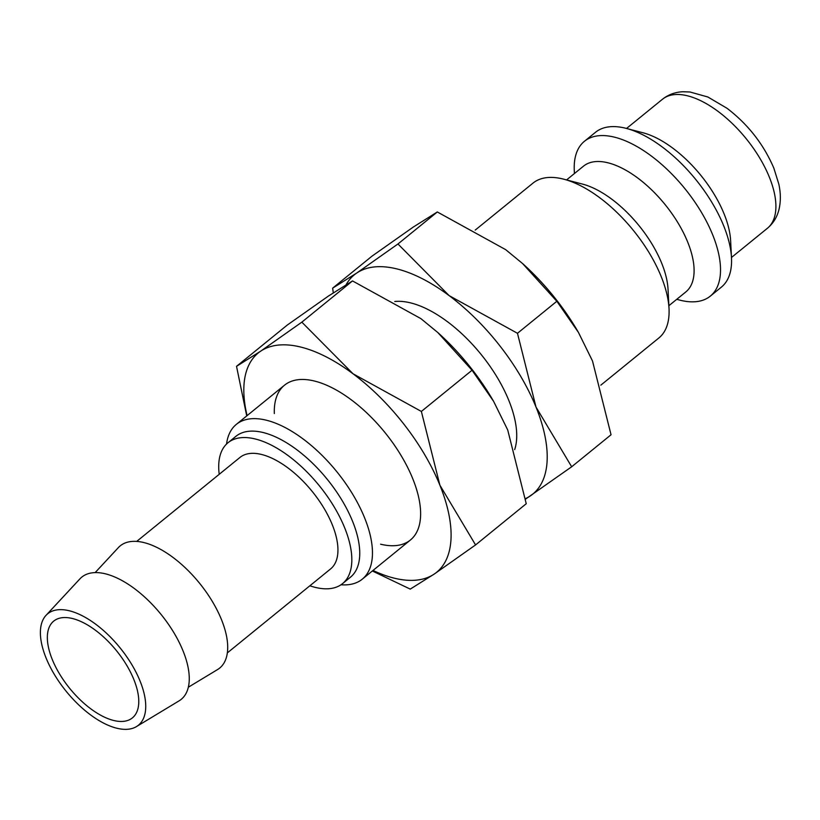 <?xml version="1.0" encoding="UTF-8"?>
<svg xmlns="http://www.w3.org/2000/svg" width="820" height="820" viewBox="0 0 820 820"><rect width="100%" height="100%" fill="white"/><g stroke="black" fill="none" stroke-linecap="round" stroke-linejoin="round"><path stroke-width="1.23" d="M600.845 385.154L658.89 337.953A99.784 48.062 -129.1 0 0 669.018 308.545A99.784 48.062 -129.1 0 0 563.832 179.201A99.784 48.062 -129.1 0 0 562.797 178.945A99.784 48.062 -129.1 0 0 532.979 183.126L475.221 230.092M669.018 308.545L668.034 289.204A81.067 39.052 -129.1 0 0 582.569 184.111L563.832 179.201M668.874 305.716L685.807 291.951A81.067 39.052 -129.1 0 0 678.037 222.958A81.067 39.052 -129.1 0 0 607.733 162.749A81.067 39.052 -129.1 0 0 583.502 166.152L566.569 179.918M676.736 299.32L679.472 300.038A99.784 48.062 -129.1 0 0 680.508 300.305A99.784 48.062 -129.1 0 0 710.335 296.112A99.784 48.062 -129.1 0 0 700.762 211.211A99.784 48.062 -129.1 0 0 614.241 137.104A99.784 48.062 -129.1 0 0 584.424 141.296A99.784 48.062 -129.1 0 0 574.287 170.703L574.43 173.532M710.335 296.112L721.354 287.154A99.784 48.062 -129.1 0 0 731.491 257.746A99.784 48.062 -129.1 0 0 626.306 128.402A99.784 48.062 -129.1 0 0 625.27 128.135A99.784 48.062 -129.1 0 0 595.443 132.327L584.424 141.296M731.491 257.746L730.61 240.547A83.148 40.047 -129.1 0 0 642.962 132.758L626.306 128.402M525.579 499.093L571.673 466.775L535.993 407.017A141.358 68.091 -129.1 0 0 449.134 295.62A141.358 68.091 -129.1 0 0 396.634 268.847A141.358 68.091 -129.1 0 0 356.71 273.05A141.358 68.091 -129.1 0 0 346.173 284.591M525.497 498.601A141.358 68.091 -129.1 0 0 530.438 495.844A141.358 68.091 -129.1 0 0 535.993 407.017L517.471 333.289L449.134 295.62L397.956 243.981L356.71 273.05L332.633 288.158L333.299 292.791M332.633 288.158L372.003 256.147L413.249 227.078L437.316 211.97L505.663 249.639L522.617 263.579L556.841 301.278L578.438 332.407L592.522 361.036L611.043 434.764L571.673 466.775M136.479 726.582L179.108 700.833A78.781 37.946 -129.1 0 0 174.967 634.526A78.781 37.946 -129.1 0 0 105.339 573.805A78.781 37.946 -129.1 0 0 79.919 578.869L46.022 615.359A71.842 34.604 -129.1 0 0 55.862 676.91A71.842 34.604 -129.1 0 0 116.922 728.252A71.842 34.604 -129.1 0 0 136.479 726.582A71.842 34.604 -129.1 0 0 132.696 666.117A71.842 34.604 -129.1 0 0 69.208 610.746A71.842 34.604 -129.1 0 0 46.022 615.359M188.354 687.211L217.556 669.571A78.781 37.946 -129.1 0 0 213.405 603.264A78.781 37.946 -129.1 0 0 143.787 542.543A78.781 37.946 -129.1 0 0 118.367 547.606L95.151 572.606M227.355 652.884L330.603 568.916A71.842 34.604 -129.1 0 0 323.715 507.785A71.842 34.604 -129.1 0 0 261.416 454.434A71.842 34.604 -129.1 0 0 239.952 457.447L136.704 541.405M309.868 585.787A90.784 43.726 -129.1 0 0 315.423 587.417A90.784 43.726 -129.1 0 0 342.555 583.614L350.468 577.178A90.784 43.726 -129.1 0 0 341.766 499.923A90.784 43.726 -129.1 0 0 263.046 432.509A90.784 43.726 -129.1 0 0 235.914 436.312L228.001 442.749A90.784 43.726 -129.1 0 0 219.207 474.308M342.555 583.614A90.784 43.726 -129.1 0 0 333.842 506.36A90.784 43.726 -129.1 0 0 255.133 438.946A90.784 43.726 -129.1 0 0 228.001 442.749M340.976 584.773A99.784 48.062 -129.1 0 0 362.266 579.176A99.784 48.062 -129.1 0 0 352.702 494.275A99.784 48.062 -129.1 0 0 266.172 420.168A99.784 48.062 -129.1 0 0 236.355 424.36A99.784 48.062 -129.1 0 0 226.546 444.05M394.748 301.504A99.784 48.062 50.9 0 1 410.441 302.846A99.784 48.062 50.9 0 1 488.956 364.777A99.784 48.062 50.9 0 1 514.683 449.585M72.355 618.495A62.361 30.043 50.9 0 1 126.423 664.815A62.361 30.043 50.9 0 1 132.41 717.879A62.361 30.043 50.9 0 1 113.775 720.503A62.361 30.043 50.9 0 1 59.696 674.183A62.361 30.043 50.9 0 1 53.71 621.119A62.361 30.043 50.9 0 1 72.355 618.495M578.438 332.407L577.7 331.147A141.358 68.091 -129.1 0 0 523.088 263.999L522.617 263.579M437.316 211.97L397.956 243.981M556.841 301.278L517.471 333.289M380.603 544.203A99.784 48.062 -129.1 0 0 420.547 510.614A99.784 48.062 -129.1 0 0 315.362 381.269A99.784 48.062 -129.1 0 0 314.327 381.003A99.784 48.062 -129.1 0 0 274.331 413.536M372.341 570.986L410.246 589.108L434.323 574L475.569 544.931L439.879 485.173A141.358 68.091 -129.1 0 0 353.02 373.776A141.358 68.091 -129.1 0 0 300.52 347.003A141.358 68.091 -129.1 0 0 260.606 351.216A141.358 68.091 -129.1 0 0 247.086 415.627M373.008 570.453A141.358 68.091 -129.1 0 0 394.399 578.202A141.358 68.091 -129.1 0 0 434.323 574A141.358 68.091 -129.1 0 0 439.879 485.173L421.367 411.445L353.02 373.776L301.842 322.147L260.606 351.216L236.529 366.325L246.728 415.924M236.529 366.325L287.205 325.109L328.441 296.04L352.518 280.932L420.865 318.611L437.818 332.541L472.043 370.24L493.63 401.38L507.723 429.998L526.245 503.726L475.569 544.931M493.63 401.38L492.892 400.109A141.358 68.091 -129.1 0 0 438.29 332.971L437.818 332.541M352.518 280.932L301.842 322.147M472.043 370.24L421.367 411.445M767.397 228.278A83.148 40.047 -129.1 0 0 769.303 177.038A83.148 40.047 -129.1 0 0 687.324 95.766A83.148 40.047 -129.1 0 0 662.468 99.251C668.433 94.556 675.29 92.055 683.039 91.748L689.999 91.994L707.885 97.006L727.012 108.271C748.035 124.373 763.645 144.33 773.834 168.12L778.815 184.09C780.783 193.079 780.845 201.515 779 209.418C777.145 217.044 773.28 223.337 767.397 228.278L731.471 257.49M410.42 540.021L362.266 579.176M284.509 385.195L236.355 424.36M662.468 99.251L626.552 128.463"/></g></svg>
